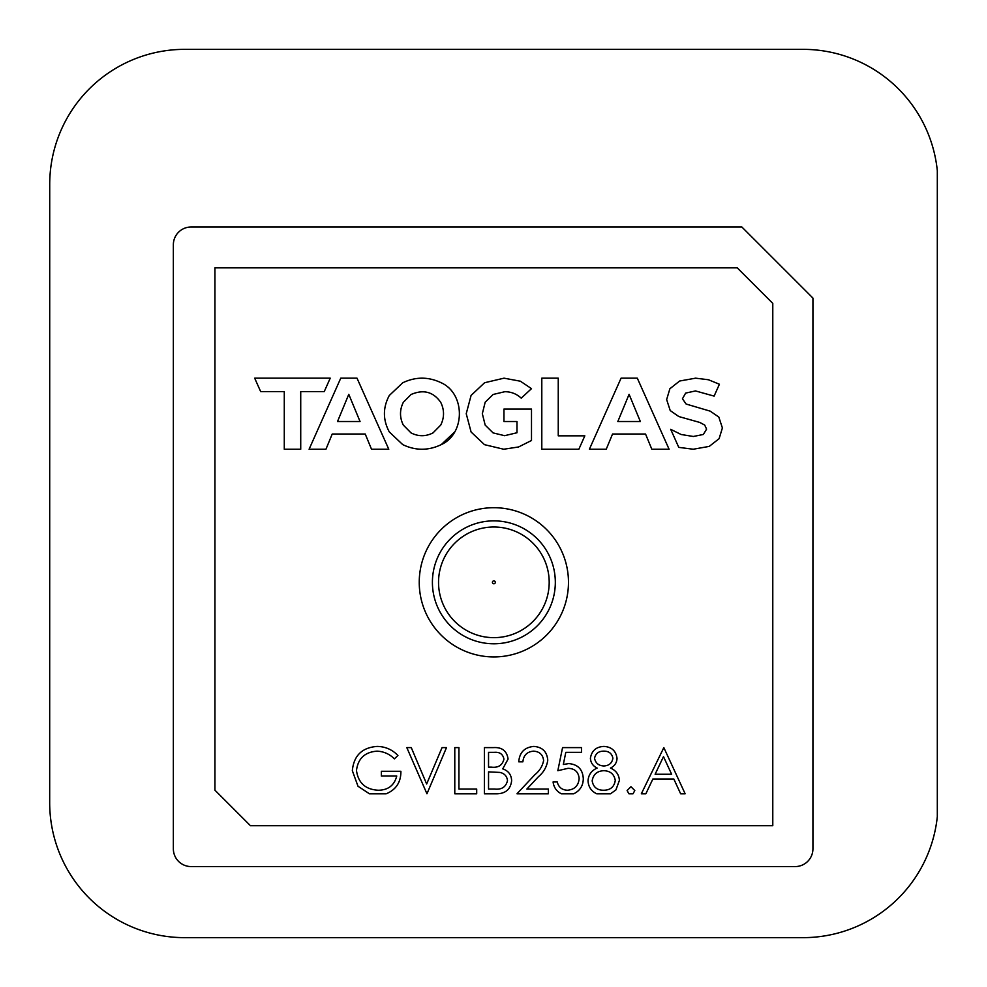 <?xml version="1.0" encoding="UTF-8"?>
<svg xmlns="http://www.w3.org/2000/svg" width="987" height="987" viewBox="0 0 987 987"><rect width="100%" height="100%" fill="white"/><g stroke="black" fill="none" stroke-linecap="round" stroke-linejoin="round"><path stroke-width="1.48" d="M741.866 226.998L191.12 226.998A17.766 17.766 0 0 0 173.354 244.764L173.354 848.808A17.766 17.766 0 0 0 191.12 866.574L795.164 866.574A17.766 17.766 0 0 0 812.93 848.808L812.93 298.062L741.866 226.998M937.317 170.714L937.317 816.594A135.022 135.022 0 0 1 803.011 937.65L184.705 937.65A135.022 135.022 0 0 1 49.683 802.616L49.72 184.359A135.022 135.022 0 0 1 184.742 49.35L802.986 49.35A135.022 135.022 0 0 1 937.317 170.714M737.252 267.859L214.932 267.859L214.932 790.18L250.464 825.712L772.784 825.712L772.784 303.391L737.252 267.859M610.509 793.795L596.716 793.795C591.238 791.167 588.351 786.812 588.03 780.717C588.499 774.758 591.534 770.539 597.147 768.059C592.99 766.06 590.744 762.803 590.399 758.275C591.632 750.737 596.148 746.789 603.933 746.419C611.632 746.9 615.999 750.885 617.048 758.398C616.776 762.852 614.58 766.072 610.484 768.059C615.974 770.452 618.948 774.548 619.417 780.347L615.925 789.908L610.509 793.795M633.025 793.795L628.904 793.795L627.115 790.538L630.964 786.688L634.814 790.538L633.025 793.795M441.251 444.619C428.444 450.775 415.601 450.775 402.733 444.619L389.285 431.911C382.808 419.771 382.808 407.631 389.285 395.503L402.733 382.783C415.601 376.639 428.444 376.639 441.251 382.783C465.42 393.702 465.42 433.712 441.251 444.619L454.699 431.911M685.632 393.097L695.502 390.938L714.119 396.108L719.412 384.239L708.456 379.748L695.601 378.169L679.648 381.019L669.889 388.73L666.644 399.575L670.222 410.567L678.822 416.551L699.771 422.436L704.681 425.039L706.593 429.111L703.349 434.465L693.343 436.476L681.166 434.514L670.704 429.333L678.772 447.37L693.244 449.233L709.246 446.395L719.104 438.684L722.398 427.939L718.807 417.045L710.221 411.16L686.125 404.041L682.449 398.785L685.632 393.097M645.535 434.009L612.545 434.009L606.24 449.233L589.387 449.233L621.07 378.169L637.306 378.169L669.087 449.233L651.827 449.233L645.535 434.009M640.353 421.523L629.089 394.319L617.825 421.523L640.353 421.523M541.801 449.233L578.851 449.233L584.822 435.835L558.247 435.835L558.247 378.169L541.801 378.169L541.801 449.233M531.5 409.037L503.95 409.037L503.95 421.523L516.978 421.523L516.978 432.75L504.616 435.686L493.081 432.898L485.172 425.089L482.335 413.701L485.172 402.227L493.13 394.467L504.801 391.716C511.118 391.716 516.596 393.862 521.222 398.156L531.5 388.656L520.408 381.216L504.024 378.169L484.592 382.734L471.095 395.405L466.234 413.701L471.095 432.01L484.494 444.668L503.728 449.233L518.545 446.975L531.5 440.498L531.5 409.037M411.024 432.898C418.352 436.624 425.681 436.624 433.009 432.898L440.72 425.089C444.446 417.501 444.446 409.913 440.72 402.326C433.281 391.765 423.386 389.174 411.024 394.516L403.313 402.326C399.587 409.913 399.587 417.501 403.313 425.089L411.024 432.898M365.227 434.009L332.237 434.009L325.944 449.233L309.091 449.233L340.762 378.169L357.01 378.169L388.779 449.233L371.519 449.233L365.227 434.009M360.058 421.523L348.781 394.319L337.517 421.523L360.058 421.523M284.281 391.58L260.654 391.58L254.683 378.169L330.226 378.169L324.254 391.58L300.727 391.58L300.727 449.233L284.281 449.233L284.281 391.58M493.858 507.7A74.617 74.617 0 0 0 419.241 582.318A74.617 74.617 0 0 0 493.858 656.935A74.617 74.617 0 0 0 568.475 582.318A74.617 74.617 0 0 0 493.858 507.7M493.858 643.783A61.453 61.453 0 0 1 432.405 582.318A61.453 61.453 0 0 1 493.858 520.865A61.453 61.453 0 0 1 555.323 582.318A61.453 61.453 0 0 1 493.858 643.783M663.832 747.603L685.151 793.795L680.648 793.795L673.813 778.99L652.876 778.99L645.856 793.795L641.328 793.795L663.832 747.603M671.629 774.252L663.486 756.61L655.121 774.252L671.629 774.252M615.271 780.421C614.185 774.24 610.422 770.995 603.97 770.699C597.197 770.946 593.261 774.339 592.175 780.865C593.249 787.145 597.098 790.266 603.711 790.242C610.41 790.143 614.259 786.873 615.271 780.421M612.902 758.25C611.903 753.426 608.831 751.058 603.711 751.156C598.591 751.156 595.543 753.55 594.544 758.337C595.605 763.21 598.714 765.752 603.871 765.961C609.004 765.739 612.014 763.161 612.902 758.25M557.828 770.699L562.565 747.603L581.516 747.603L581.516 752.341L565.81 752.341L563.318 764.493L568.759 763.593C577.926 764.407 582.762 769.453 583.292 778.706C583.169 785.738 579.974 790.76 573.706 793.795L561.332 793.795C556.532 791.303 553.781 787.355 553.09 781.951L557.236 781.951C558.556 787.219 561.948 789.982 567.426 790.242C574.607 789.6 578.518 785.689 579.147 778.533C578.493 771.908 574.779 768.503 568.006 768.33L557.828 770.699M522.888 761.816L518.743 761.816C519.507 752.439 524.529 747.307 533.807 746.419C542.332 747.048 546.983 751.625 547.76 760.15C546.835 766.751 543.726 772.266 538.421 776.72L526.861 789.057L548.353 789.057L548.353 793.795L516.966 793.795L534.88 774.684C539.593 770.896 542.505 766.171 543.615 760.521C542.887 754.673 539.556 751.551 533.597 751.156C527.095 751.687 523.529 755.24 522.888 761.816M484.395 793.795L497.312 793.795C505.875 793.4 510.649 789.032 511.636 780.68C511.365 774.746 508.404 770.81 502.741 768.873L508.083 759.052C506.886 750.897 501.988 747.085 493.414 747.603L484.395 747.603L484.395 793.795M488.54 752.341L488.54 767.146L491.329 767.146C498.201 767.972 502.408 765.307 503.938 759.139C502.938 754.117 499.681 751.86 494.166 752.341L488.54 752.341M488.54 771.883L488.54 789.057L494.45 789.057C501.532 789.871 505.887 787.083 507.491 780.68C506.997 776.189 504.48 773.438 499.928 772.426L488.54 771.883M454.785 747.603L458.93 747.603L458.93 789.057L476.696 789.057L476.696 793.795L454.785 793.795L454.785 747.603M406.817 747.603L411.258 747.603L426.655 784.011L442.053 747.603L446.494 747.603L426.952 793.795L406.817 747.603M397.934 755.487L394.381 758.855C389.581 754.043 383.795 751.477 377.046 751.156C364.832 752.057 357.985 758.509 356.48 770.502C358.244 782.999 365.535 789.575 378.379 790.242C388.199 790.081 394.331 785.344 396.749 776.029L381.352 776.029L381.352 771.291L400.895 771.291C400.981 782.185 396.071 789.686 386.188 793.795L369.434 793.795L357.997 786.244L352.334 770.687C353.778 755.623 362.056 747.529 377.182 746.419C385.325 746.579 392.246 749.602 397.934 755.487M493.858 526.996A55.334 55.334 0 0 0 438.536 582.318A55.334 55.334 0 0 0 493.858 637.651A55.334 55.334 0 0 0 549.191 582.318A55.334 55.334 0 0 0 493.858 526.996M493.858 580.874A1.443 1.443 0 0 0 492.612 583.046A1.443 1.443 0 0 0 495.116 583.046A1.443 1.443 0 0 0 493.858 580.874"/></g></svg>
